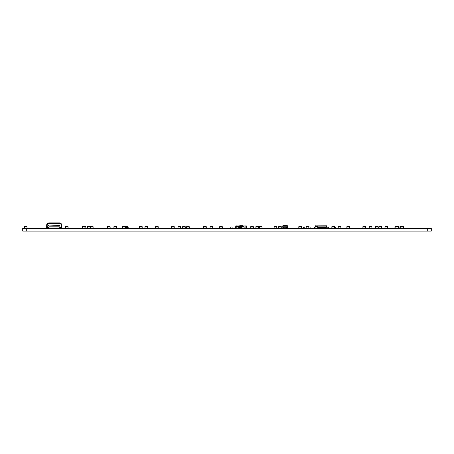 <?xml version="1.0" encoding="UTF-8"?>
<svg xmlns="http://www.w3.org/2000/svg" width="454" height="454" viewBox="0 0 454 454"><rect width="100%" height="100%" fill="white"/><g stroke="black" fill="none" stroke-linecap="round" stroke-linejoin="round"><path stroke-width="0.68" d="M236.267 227.641L235.427 227.641L235.427 228.061L234.587 228.311L247.538 228.311L246.698 228.061L246.193 225.791L245.858 225.791L245.858 227.641L246.698 227.641M245.858 225.956L236.267 225.956M238.991 226.966L238.957 226.291L243.168 226.291L243.168 226.966M236.267 226.461L236.267 225.791L235.932 225.791L235.427 227.641M240.841 227.641L238.991 227.641L238.991 226.291M239.332 227.641L239.332 226.291M126.008 228.146L128.085 228.146L128.198 227.346L126.008 227.346M127.977 228.146L128.034 227.091L125.134 227.091M128.198 227.346L127.96 226.291L123.278 226.461M128.153 227.091L127.96 226.291M126.008 228.061L125.338 228.061L126.008 228.311L126.008 227.091M125.338 228.061L125.338 227.091M127.608 227.891L127.608 228.311L126.933 228.311L126.933 227.891M304.753 228.311L304.753 226.966L303.459 227.017L303.459 228.26L304.753 228.311L303.51 228.311M304.804 228.26L304.804 227.017M303.459 228.26L303.459 227.017M304.753 226.966L303.51 226.966M186.622 228.311L186.6 227.976L186.622 228.311L189.29 227.976L189.182 226.461L186.702 226.461L186.6 227.976L187.394 227.976M187.394 228.311L188.489 228.311L188.489 227.976M188.489 228.311L189.267 228.311L189.29 227.976M219.645 227.976L219.668 228.311L222.335 227.976L222.233 226.461L219.753 226.461L219.645 227.976L220.445 227.976M220.445 228.311L221.535 228.311L221.535 227.976M221.535 228.311L222.312 228.311L222.335 227.976M250.693 227.976L250.716 228.311L253.383 227.976L253.275 226.461L250.795 226.461L250.693 227.976L251.488 227.976M251.488 228.311L252.583 228.311L252.583 227.976M252.583 228.311L253.36 228.311L253.383 227.976M255.846 227.976L255.869 228.311L258.536 227.976L258.434 226.461L255.954 226.461L255.846 227.976L256.646 227.976M256.646 228.311L257.736 228.311L257.736 227.976M257.736 228.311L258.513 228.311L258.536 227.976M315.019 227.976L315.042 228.311L317.709 227.976L317.601 226.461L315.121 226.461L315.019 227.976L315.814 227.976M315.814 228.311L316.909 228.311L316.909 227.976M316.909 228.311L317.686 228.311L317.709 227.976M346.833 227.976L346.856 228.311L349.523 227.976L349.415 226.461L346.935 226.461L346.833 227.976L347.633 227.976M347.633 228.311L348.723 228.311L348.723 227.976M348.723 228.311L349.501 228.311L349.523 227.976M378.88 227.976L378.903 228.311L381.57 227.976L381.468 226.461L378.988 226.461L378.88 227.976L379.68 227.976M379.68 228.311L380.77 228.311L380.77 227.976M380.77 228.311L381.547 228.311L381.57 227.976M384.924 227.976L384.947 228.311L387.614 227.976L387.512 226.461L385.032 226.461L384.924 227.976L385.724 227.976M385.724 228.311L386.819 228.311L386.819 227.976M386.819 228.311L387.591 228.311L387.614 227.976M144.911 227.976L144.94 228.311L147.607 227.976L147.499 226.461L145.019 226.461L144.911 227.976L145.711 227.976M145.711 228.311L146.807 228.311L146.807 227.976M146.807 228.311L147.584 228.311L147.607 227.976M65.421 227.976L65.444 228.311L68.111 227.976L68.004 226.461L65.524 226.461L65.421 227.976L66.216 227.976M66.216 228.311L67.311 228.311L67.311 227.976M67.311 228.311L68.089 228.311L68.111 227.976M107.479 227.976L107.502 228.311L110.174 227.976L110.067 226.461L107.587 226.461L107.479 227.976L108.279 227.976M108.279 228.311L109.374 228.311L109.374 227.976M109.374 228.311L110.146 228.311L110.174 227.976M155.552 227.976L155.574 228.311L158.242 227.976L158.14 226.461L155.66 226.461L155.552 227.976L156.352 227.976M156.352 228.311L157.442 228.311L157.442 227.976M157.442 228.311L158.219 228.311L158.242 227.976M90.454 227.976L90.477 228.311L93.149 227.976L93.042 226.461L90.562 226.461L90.454 227.976L91.254 227.976M91.254 228.311L92.349 228.311L92.349 227.976M92.349 228.311L93.121 228.311L93.149 227.976M122.501 227.976L122.529 228.311L125.196 227.976L125.088 226.461L122.608 226.461L122.501 227.976L123.301 227.976M123.301 228.311L124.396 228.311L124.396 227.976M124.396 228.311L125.173 228.311L125.196 227.976M83.076 227.976L82.276 227.976L82.299 228.311L84.966 227.976L84.864 226.461L85.778 226.461L85.885 227.976L85.085 227.976L85.085 228.311L85.863 228.311L85.885 227.976M83.076 228.311L84.172 228.311L84.172 227.976M82.276 227.976L82.384 226.461L84.864 226.461M84.172 228.311L85.085 227.976M177.962 227.976L177.985 228.311L180.658 227.976L180.55 226.461L178.07 226.461L177.962 227.976L178.762 227.976M178.762 228.311L179.858 228.311L179.858 227.976M179.858 228.311L180.63 228.311L180.658 227.976M210.009 227.976L210.032 228.311L212.705 227.976L212.597 226.461L210.117 226.461L210.009 227.976L210.809 227.976M210.809 228.311L211.904 228.311L211.904 227.976M211.904 228.311L212.676 228.311L212.705 227.976M242.283 228.311L242.283 227.976L244.178 227.976L244.07 226.461L241.59 226.461L241.488 227.976L242.283 227.976M243.378 228.311L243.378 227.976M241.511 228.311L241.488 227.976L241.477 228.311M244.156 228.311L244.178 227.976M274.103 227.976L274.131 228.311L276.798 227.976L276.69 226.461L274.21 226.461L274.103 227.976L274.903 227.976M274.903 228.311L275.998 228.311L275.998 227.976M275.998 228.311L276.775 228.311L276.798 227.976M338.196 227.976L338.224 228.311L340.892 227.976L340.784 226.461L338.304 226.461L338.196 227.976L338.996 227.976M338.996 228.311L340.091 228.311L340.091 227.976M340.091 228.311L340.869 228.311L340.892 227.976M369.244 227.976L369.267 228.311L371.934 227.976L371.832 226.461L369.352 226.461L369.244 227.976L370.044 227.976M370.044 228.311L371.139 228.311L371.139 227.976M371.139 228.311L371.911 228.311L371.934 227.976M375.554 227.976L375.577 228.311L378.244 227.976L378.142 226.461L375.662 226.461L375.554 227.976L376.355 227.976M376.355 228.311L377.45 228.311L377.45 227.976M377.45 228.311L378.222 228.311L378.244 227.976M306.149 227.976L306.178 228.311L308.845 227.976L308.737 226.461L306.257 226.461L306.149 227.976L306.949 227.976M306.949 228.311L308.045 228.311L308.045 227.976M308.045 228.311L308.822 228.311L308.845 227.976M240.699 228.311L240.677 227.976L241.477 227.976M240.677 227.976L240.785 226.461L241.59 226.461M259.421 227.976L259.444 228.311L262.111 227.976L262.003 226.461L259.523 226.461L259.421 227.976L260.221 227.976M260.221 228.311L261.311 228.311L261.311 227.976M261.311 228.311L262.089 228.311L262.111 227.976M362.877 228.311L363.654 228.311L363.654 227.976L362.854 227.976L362.877 228.311L362.956 226.461L365.442 226.461L365.549 227.976L364.749 227.976L364.749 228.311L365.521 228.311L365.549 227.976M394.901 227.976L394.923 228.311L398.601 227.976L398.493 226.461L395.008 226.461L394.901 227.976L395.701 227.976M395.701 228.311L396.013 226.461M399.912 227.976L399.934 228.311L403.447 227.976L403.339 226.461L400.014 226.461L399.912 227.976L400.712 227.976M400.712 228.311L400.859 226.461M203.619 227.976L203.647 228.311L206.315 227.976L206.207 226.461L203.727 226.461L203.619 227.976L204.419 227.976M204.419 228.311L205.514 228.311L205.514 227.976M205.514 228.311L206.292 228.311L206.315 227.976M171.572 227.976L171.595 228.311L174.268 227.976L174.16 226.461L171.68 226.461L171.572 227.976L172.372 227.976M172.372 228.311L173.468 228.311L173.468 227.976M173.468 228.311L174.24 228.311L174.268 227.976M24.357 227.976L24.38 228.311L27.053 227.976L26.945 226.461L24.465 226.461L24.357 227.976L25.157 227.976M25.157 228.311L26.253 228.311L26.253 227.976M26.253 228.311L27.024 228.311L27.053 227.976M186.6 227.976L186.702 226.461M113.869 227.976L113.892 228.311L116.559 227.976L116.457 226.461L113.977 226.461L113.869 227.976L114.669 227.976M114.669 228.311L115.764 228.311L115.764 227.976M115.764 228.311L116.536 228.311L116.559 227.976M395.928 228.311L396.705 228.311L396.705 227.976M396.705 228.311L397.8 228.311L397.8 227.976M397.8 228.311L398.572 228.311L398.601 227.976M182.593 227.976L182.616 228.311L185.283 227.976L185.175 226.461L182.695 226.461L182.593 227.976L183.388 227.976M183.388 228.311L184.483 228.311L184.483 227.976M184.483 228.311L185.26 228.311L185.283 227.976M363.654 228.311L364.749 228.311M363.654 227.976L364.749 227.976M362.854 227.976L362.962 226.461M331.812 227.976L331.834 228.311L334.502 227.976L334.394 226.461L331.914 226.461L331.812 227.976L332.606 227.976M332.606 228.311L333.701 228.311L333.701 227.976M333.701 228.311L334.479 228.311L334.502 227.976M298.76 227.976L298.783 228.311L301.45 227.976L301.343 226.461L298.863 226.461L298.76 227.976L299.561 227.976M299.561 228.311L300.65 228.311L300.65 227.976M300.65 228.311L301.428 228.311L301.45 227.976M236.806 228.311L236.806 227.976L238.702 227.976L238.594 226.461L236.114 226.461L236.012 227.976L236.806 227.976M237.902 228.311L237.902 227.976M236.035 228.311L236.012 227.976M238.679 228.311L238.702 227.976M139.526 227.976L139.554 228.311L142.221 227.976L142.113 226.461L139.633 226.461L139.526 227.976L140.326 227.976M140.326 228.311L141.421 228.311L141.421 227.976M141.421 228.311L142.198 228.311L142.221 227.976M87.452 227.976L87.474 228.311L90.142 227.976L90.04 226.461L87.56 226.461L87.452 227.976L88.252 227.976M88.252 228.311L89.342 228.311L89.342 227.976M89.342 228.311L90.119 228.311L90.142 227.976M400.78 228.311L401.552 228.311L401.552 227.976M401.552 228.311L402.647 228.311L402.647 227.976M402.647 228.311L403.424 228.311L403.447 227.976M317.686 228.26L318.01 228.26M318.379 228.26L318.85 228.26M319.06 228.26L319.565 228.146M319.06 228.311L319.565 228.26M126.008 228.237L126.825 228.311L126.899 227.63M283.097 228.146L282.677 227.051M287.32 228.146L287.393 227.051L287.138 228.146M282.916 228.146L283.097 227.051M287.558 227.051L287.138 227.051M287.513 226.796L287.359 225.706L287.376 226.796L282.836 226.796M282.717 226.796L282.87 225.706L287.297 225.706M286.292 228.311L287.138 228.311L287.138 226.796M283.937 228.311L283.097 228.311L283.097 226.796M287.138 227.221L286.292 227.221L286.292 226.796M283.097 227.221L283.937 227.221L283.937 226.796M284.698 228.061L285.538 228.061M285.538 227.221L285.538 226.796M284.698 227.221L284.698 226.796M282.859 226.796L282.933 225.706M287.138 228.061L286.292 228.061M283.937 228.061L283.097 228.061M325.949 228.311L325.109 228.146L325.109 226.881L317.539 226.881M325.109 227.976L324.741 227.976L325.109 228.311L324.269 228.146L324.269 226.881M324.269 227.976L323.895 227.976L324.269 228.311L323.424 228.146L323.424 226.881M323.424 227.976L323.055 227.976L323.424 228.311L322.584 228.146L322.584 226.881M322.584 227.976L322.215 227.976L322.584 228.311L321.744 228.146L321.744 226.881M321.744 227.976L321.375 227.976L321.744 228.311L320.904 228.146L320.904 226.881M320.904 227.976L320.535 227.976L320.904 228.311L320.064 228.146L320.064 226.881M320.064 227.976L319.69 227.976L320.064 228.311L319.219 228.146L319.219 226.881M319.219 227.976L318.85 227.976L319.219 228.311L318.379 228.146L318.379 226.881M318.379 227.976L318.01 227.976L318.379 228.311L317.698 228.146M327.028 227.051L325.109 226.881M326.903 226.881L326.67 225.791M318.01 227.051L317.539 227.051M318.85 227.051L318.379 227.051M319.69 227.051L319.219 227.051M320.535 227.051L320.064 227.051M321.375 227.051L320.904 227.051M322.215 227.051L321.744 227.051M323.055 227.051L322.584 227.051M323.895 227.051L323.424 227.051M324.741 227.051L324.269 227.051M325.58 227.051L325.109 227.051M327.533 227.976L328.492 228.146M327.697 227.221L327.028 226.881M326.67 226.881L326.551 225.791L315.717 225.854L326.528 225.791M326.869 225.854L326.369 225.854M315.252 227.051L314.747 227.221L314.412 228.311L313.566 228.311L314.412 228.146L314.577 227.221L315.252 226.881M315.609 226.881L315.723 225.791M326.812 225.791L326.312 225.791M315.961 225.791L315.468 225.791M325.949 228.146L325.58 228.146L325.949 226.881M325.58 227.221L325.58 226.881M324.741 227.976L324.741 226.881M318.01 227.976L318.01 226.881M323.895 227.976L323.895 226.881M318.85 227.976L318.85 226.881M323.055 227.976L323.055 226.881M319.69 227.976L319.69 226.881M322.215 227.976L322.215 226.881M320.535 227.976L320.535 226.881M321.375 227.976L321.375 226.881M314.911 227.051L314.747 227.976M314.412 228.146L314.577 227.221M315.377 226.881L315.609 225.791M315.905 225.854L315.405 225.854M278.642 227.976L278.665 228.311L281.31 228.311L281.225 226.461L278.745 226.461L278.642 227.976L281.332 227.976M280.532 228.311L280.532 227.976M279.437 228.311L279.437 227.976M285.748 228.26L286.253 228.311M333.957 228.311L335.2 228.311L333.957 228.311M333.957 226.966L335.2 226.966L333.957 226.966M335.2 228.311L335.2 226.966M335.251 228.26L335.251 227.017M328.492 228.26L327.987 228.26L327.987 226.966L328.492 226.966L328.492 228.311M328.492 227.017L326.307 227.017L326.307 228.26L325.802 228.26L327.987 228.311M325.802 227.017L326.307 227.017L325.802 226.966L325.802 228.26M230.78 227.017L230.78 228.26L230.78 227.017L232.073 226.966L230.831 226.966M230.831 228.311L232.073 228.311L230.78 228.26M232.073 228.311L232.073 226.966M232.125 228.26L232.125 227.017M308.777 228.26L310.122 228.26L310.076 226.966L308.777 227.017M310.122 228.26L310.122 227.017M310.076 228.311L308.828 228.311M310.076 226.966L308.828 226.966M283.642 228.26L284.147 228.26L283.642 228.311L283.642 226.966L286.338 226.966L286.338 228.311L285.833 228.311L285.833 227.017L286.338 227.017M286.338 228.26L284.147 228.26L284.147 227.017L283.642 227.017M239.695 225.723L242.89 225.723L239.695 225.723L239.61 226.228M48.975 225.025L48.555 225.445L48.975 226.2L59.389 226.2L59.809 225.78L59.389 225.025L48.975 225.025L59.644 225.445L59.389 226.035L48.975 226.035L48.975 225.19M48.379 228.277L48.777 228.311C47.505 228.18 46.802 227.477 46.666 226.2L46.666 225.025C46.802 223.748 47.505 223.045 48.777 222.914L59.593 222.914C60.864 223.045 61.568 223.748 61.704 225.025L61.704 226.2C61.568 227.477 60.864 228.18 59.593 228.311L60.444 228.135M60.802 227.931L61.199 227.573L61.199 228.396M61.704 226.2L61.704 228.396M46.666 226.2L46.666 228.396M47.171 227.573L47.171 228.396M47.159 225.791L47.159 225.19C47.273 224.145 47.852 223.567 48.896 223.459L59.474 223.459C60.518 223.567 61.097 224.145 61.211 225.19L61.211 225.791M47.619 227.204L48.896 227.766C47.852 227.653 47.273 227.079 47.159 226.035L46.91 226.035C47.034 227.227 47.698 227.891 48.896 228.016L59.474 228.016C60.671 227.891 61.335 227.227 61.46 226.035L61.46 225.19C61.335 223.992 60.671 223.334 59.474 223.209L48.896 223.209C47.698 223.334 47.034 223.992 46.91 225.19L46.91 226.035M61.46 226.035L61.211 226.035C61.097 227.079 60.518 227.653 59.474 227.766L60.751 227.204M59.474 228.016L48.896 228.016M48.777 228.311L59.593 228.311M61.704 228.311L61.704 227.556M61.199 228.237L60.45 228.237L60.45 227.63M60.45 228.237L61.199 228.311M46.91 228.237L48.255 228.237L46.91 228.311M26.707 228.396L22.7 228.396L22.7 231.086L431.3 231.086L431.3 228.396L26.707 228.396L26.707 231.086M431.3 228.396L431.3 231.086M126.008 227.511L125.338 227.511M126.008 227.891L125.338 227.891M317.692 228.209L318.01 228.209M318.379 228.209L318.85 228.209M287.138 227.891L286.292 227.891M283.937 227.891L283.097 227.891M325.949 227.976L325.58 227.976M325.109 227.221L324.741 227.221M324.269 227.221L323.895 227.221M318.379 227.221L318.01 227.221M323.424 227.221L323.055 227.221M319.219 227.221L318.85 227.221M322.584 227.221L322.215 227.221M320.064 227.221L319.69 227.221M321.744 227.221L321.375 227.221M320.904 227.221L320.535 227.221M327.987 228.209L326.307 228.209M327.987 227.068L326.307 227.068M284.147 228.209L285.833 228.209M284.147 227.068L285.833 227.068M239.61 225.808L242.975 225.808L242.975 226.228M427.293 228.396L427.293 231.086"/></g></svg>

